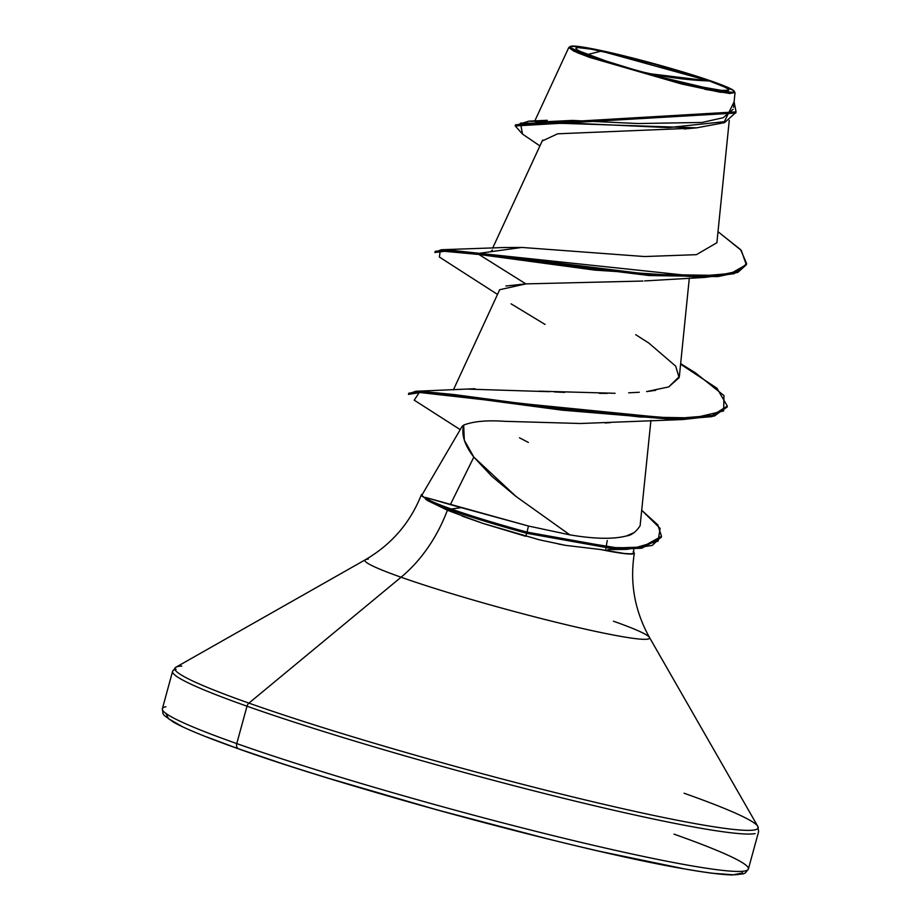 <?xml version="1.0" encoding="UTF-8"?>
<svg xmlns="http://www.w3.org/2000/svg" width="921" height="921" viewBox="0 0 921 921"><rect width="100%" height="100%" fill="white"/><g stroke="black" fill="none" stroke-linecap="round" stroke-linejoin="round"><path stroke-width="1.38" d="M709.354 80.979L650.974 73.864L641.81 71.838A645.184 472.128 109.5 0 0 650.974 73.864A645.184 472.128 109.5 0 0 709.354 80.979A79.321 5.388 -164.7 0 1 716.262 89.636A79.321 5.388 -164.7 0 1 595.173 57.332L587.54 54.523L601.298 51.127L709.354 80.979L656.592 64.769L627.028 57.021L591.144 49.158L578.169 47.593L575.855 48.042L576.488 49.308L580.023 51.334L606.214 61.085L633.118 69.351L662.924 77.594L703.23 87.196L721.201 90.35L728.672 90.27L728.039 89.015L724.505 86.988L709.354 80.979M570.571 46.407L569.04 47.27L577.202 52.647L589.912 57.47L591.098 56.492A84.997 5.768 -164.7 0 1 572.217 46.073A84.997 5.768 -164.7 0 1 631.576 57.735A84.997 5.768 -164.7 0 1 713.43 81.831A84.997 5.768 -164.7 0 1 733.922 91.939A84.997 5.768 -164.7 0 1 677.96 81.831A84.997 5.768 -164.7 0 1 591.098 56.492L589.912 57.47L573.783 51.127L568.775 47.535M421.427 494.669L422.428 494.209A110.439 7.495 15.3 0 0 421.392 494.715L421.991 496.131L425.56 498.376A106.352 7.218 -164.7 0 1 425.283 498.054L425.387 497.398L528.47 526.029L461.214 507.644L451.29 509.014A106.352 7.218 15.3 0 0 527.008 532.119L528.47 526.029L569.846 534.859L515.737 496.258L491.872 476.364L473.831 457.115L464.311 440.18L463.666 425.088L462.066 426.481L422.002 494.945M236.766 743.592A303.769 20.619 -164.7 0 1 165.884 706.741A303.769 20.619 15.3 0 0 236.766 743.592L247.001 706.2A303.769 20.619 -164.7 0 1 176.107 669.337A303.769 20.619 15.3 0 0 247.001 706.2A4.835 3.546 -70.5 0 1 248.912 703.114A302.353 20.527 -164.7 0 1 181.771 666.044A302.353 20.527 15.3 0 0 248.912 703.114L401.061 577.225A147.556 10.016 -164.7 0 1 368.296 559.128A147.556 10.016 -164.7 0 0 401.061 577.225A129.032 94.426 109.5 0 0 447.376 510.234A129.032 94.426 -70.5 0 1 401.061 577.225L248.912 703.114A302.353 20.527 15.3 0 0 557.907 793.257A302.353 20.527 15.3 0 0 756.981 829.188A302.353 20.527 15.3 0 0 684.096 793.234A302.353 20.527 -164.7 0 1 756.981 829.188A302.353 20.527 -164.7 0 1 557.907 793.257A302.353 20.527 -164.7 0 1 248.912 703.114A4.835 3.546 109.5 0 0 247.001 706.2A303.769 20.619 15.3 0 0 548.386 794.512A303.769 20.619 15.3 0 0 755.105 833.597A303.769 20.619 -164.7 0 1 548.386 794.512A303.769 20.619 -164.7 0 1 247.001 706.2L236.766 743.592A303.769 20.619 15.3 0 0 538.152 831.905A303.769 20.619 15.3 0 0 744.87 870.99A303.769 20.619 15.3 0 0 673.988 834.138A303.769 20.619 -164.7 0 1 744.87 870.99A303.769 20.619 -164.7 0 1 538.152 831.905A303.769 20.619 -164.7 0 1 236.766 743.592A4.835 3.546 109.5 0 0 238.608 748.865A4.835 3.546 -70.5 0 1 236.766 743.592M205.636 736.558L238.976 748.969A4.835 3.546 -70.5 0 1 238.608 748.865A4.835 3.546 109.5 0 0 238.976 748.969A298.934 20.297 15.3 0 0 561.154 842.197A298.934 20.297 15.3 0 0 742.349 871.312M569.846 534.859C594.333 539.004 613.213 539.372 626.499 535.941C613.374 539.384 594.494 539.027 569.846 534.859L528.47 526.029L527.008 532.119L608.47 547.488L634.661 547.903L658.089 541.134L660.115 528.389L641.81 510.361L657.824 524.889L661.508 536.287L642.11 547.051L615.631 547.972L527.008 532.119A106.352 7.218 -164.7 0 1 451.29 509.014L461.214 507.644L450.334 504.627L473.831 457.115L450.334 504.627L425.387 497.398L425.283 498.054L422.313 495.982L422.279 494.681M462.204 516.105L482.569 523.289L539.614 539.879L565.713 545.382L600.55 549.515A110.439 7.495 15.3 0 0 633.222 553.866M558.494 544.023L565.713 545.382M607.284 540.558A129.032 94.426 109.5 0 0 605.776 549.653M649.017 638.748A147.556 10.016 -164.7 0 1 551.863 621.215A147.556 10.016 -164.7 0 1 401.061 577.225A147.556 10.016 -164.7 0 0 551.863 621.215A147.556 10.016 -164.7 0 0 649.017 638.748A147.556 10.016 -164.7 0 0 613.444 621.203M688.896 128.341L557.631 133.798L542.653 140.798M642.95 281.043L525.845 283.887L499.7 289.712L453.42 389.802M610.255 422.647L605.097 422.969M727.13 406.633L714.523 415.993L682.634 419.562L580.506 423.499L504.535 421.311C486.921 420.091 473.302 421.346 463.666 425.088C461.179 434.516 464.564 445.2 473.831 457.115L516.117 496.546M639.98 525.995C635.858 532.062 631.357 535.377 626.499 535.941L634.293 532.534M640.13 525.534L650.917 420.425M466.337 389.065L549.584 391.69M554.407 391.932L564.746 392.392M599.341 393.359L607.353 393.382M639.289 392.254L628.675 392.83M655.729 390.32L646.623 391.586L668.715 386.901L679.353 376.505L689.322 277.992M491.181 251.306L492.321 250.028M503.891 247.53L521.862 247.438L644.573 256.545L696.391 254.668L716.872 242.741M535.78 122.205L572.378 120.421L637.896 123.541L702.09 122.458L723.25 117.704L733.104 109.3M734.164 91.156L735.016 92.837L720.107 92.227L681.275 83.903L589.912 57.47M505.894 285.994L525.845 283.887L478.92 254.472L594.632 270.095L704.577 277.417L734.118 273.687L746.309 264.799L737.871 272.363L717.908 276.576L649.167 275.552L478.92 254.472L479.231 253.31L649.489 274.4L718.219 275.414L738.193 271.211L746.62 263.636L740.645 249.672L718 231.689L741.278 250.385L746.263 264.649L731.032 273.422L696.656 276.404L479.231 253.31L521.862 247.438L479.231 253.31L447.157 249.856L435.207 251.341L434.885 252.504L446.835 251.019L478.92 254.472L440.203 250.915L439.398 257.051L497.524 294.432M515.23 125.947L515.541 124.784L736.052 111.878L735.741 113.041L515.23 125.947L522.495 134.075L520.48 123.103L563.836 123.402L696.667 127.835L724.562 122.631L735.879 112.454M736.052 111.878L734.106 101.828L724.343 121.676L668.393 127.616L528.861 121.146L515.472 125.394M425.283 498.054A106.352 7.218 15.3 0 0 425.56 498.376L425.433 498.986A106.352 7.218 15.3 0 0 526.697 533.282L525.695 536.298L526.697 533.282L615.32 549.135L641.799 548.214L661.197 537.45L661.508 536.287M633.636 553.141L630.92 553.866L624.415 553.498L600.55 549.515L624.565 553.625L631.334 554.051L634.258 553.36L633.199 551.575M600.55 549.515L601.148 549.572A109.772 7.449 15.3 0 0 633.717 552.888L633.74 549.1M238.976 748.969L280.583 763.083M328.855 778.372L437.797 810.077L549.215 839.273M600.504 851.499L684.441 868.883M713.867 873.373L733.312 874.789L742.027 873.085M166.171 713.948L168.52 718.714L181.851 726.347M545.048 324.422L511.086 303.838M525.845 283.887L478.92 254.472L479.231 253.31L441.412 249.729L435.242 251.974M682.634 419.562L485.459 399.921L419.297 392.45L414.22 400.151L460.212 429.635M661.336 536.862L652.264 545.405L626.522 549.377L526.697 533.282A106.352 7.218 -164.7 0 1 428.035 500.782A106.352 7.218 -164.7 0 1 425.433 498.986L425.56 498.376M680.596 364.186L716.964 388.248L727.314 406.069L712.29 415.486L676.014 418.456L562.282 408.993L453.731 394.51L420.955 391.321L408.774 393.221L408.464 394.384L420.644 392.484L453.408 395.673L561.971 410.144L675.692 419.619L711.979 416.649L727.003 407.22L727.314 406.069M527.008 532.119L526.697 533.282L527.008 532.119M635.686 334.68L648.718 342.98L675.68 366.155L679.145 377.668L668.715 386.901M615.078 393.29L539.027 391.149M474.994 388.72L415.774 391.275L639.911 416.971L693.997 417.938L723.641 410.939L723.964 395.546L695.424 372.855L680.654 363.645M519.502 437.809L528.32 442.402M408.774 393.843L415.774 391.275M427.805 500.644L447.376 510.234L482.569 523.289L525.695 536.298M451.29 509.014A106.352 7.218 -164.7 0 1 425.387 497.398A106.352 7.218 15.3 0 0 451.29 509.014M704.91 89.314L729.697 93.493L734.935 92.503M713.43 81.831L733.473 90.431L734.141 91.789L731.654 92.273L717.758 90.592L679.307 82.165L647.624 73.864L602.921 60.51L581.612 52.969L571.055 47.892L570.387 46.534L578.4 46.453L586.769 47.731L625.221 56.146L672.779 68.948L713.43 81.831M421.323 494.842C410.317 522.691 391.69 544.311 365.441 559.703L175.911 667.23L172.595 671.317L162.372 708.71L162.971 713.591L164.226 715.433L173.47 722.168C185.639 728.902 207.363 737.802 238.631 748.877C351.12 789.332 584.052 852.052 685.166 869.033C706.108 872.705 721.707 874.685 731.953 874.95L743.362 873.868L745.377 872.924L748.382 869.021L758.616 831.628L757.833 826.425L649.443 637.401C634.673 610.784 629.642 582.694 634.362 553.13M729.259 120.421L716.872 242.856M542.653 140.004L492.654 248.106M534.836 120.893L568.752 47.581M733.542 107.366L735.016 92.837M684.268 128.975L696.667 127.835M539.913 145.921L522.472 134.052M644.688 280.928L704.577 277.417M746.309 264.799L746.62 263.636M547.247 120.283L528.861 121.146M607.722 549.641L626.522 549.377M504.512 247.496L441.412 249.729"/></g></svg>

